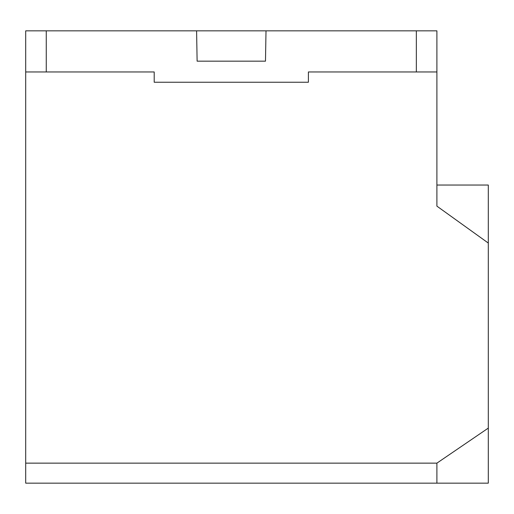<?xml version="1.0" encoding="UTF-8"?>
<svg xmlns="http://www.w3.org/2000/svg" width="514" height="514" viewBox="0 0 514 514"><rect width="100%" height="100%" fill="white"/><g stroke="black" fill="none" stroke-linecap="round" stroke-linejoin="round"><path stroke-width="0.77" d="M436.9 185.04L488.3 185.04L488.3 243.058L436.9 206.14L436.9 71.96L308.4 71.96L308.4 82.24L154.2 82.24L154.2 71.96L25.7 71.96L25.7 483.16L488.3 483.16L488.3 243.058M25.7 71.96L25.7 30.84L436.9 30.84L436.9 71.96M266.008 30.84L265.481 61.166L197.119 61.166L196.592 30.84M25.7 463.14L436.9 463.14L488.3 428.098M436.9 463.14L436.9 483.16M46.26 30.84L46.26 71.96M416.34 71.96L416.34 30.84"/></g></svg>
